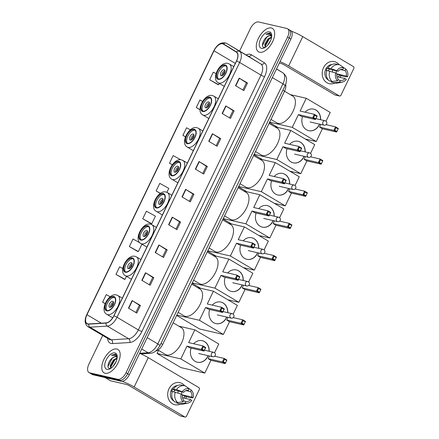 <?xml version="1.0" encoding="UTF-8"?>
<svg xmlns="http://www.w3.org/2000/svg" width="439" height="439" viewBox="0 0 439 439"><rect width="100%" height="100%" fill="white"/><g stroke="black" fill="none" stroke-linecap="round" stroke-linejoin="round"><path stroke-width="0.66" d="M285.608 84.42A8.5 4.417 120.6 0 1 284.56 91.197L162.688 344.423A8.5 4.417 120.6 0 1 155.823 350.997M102.715 335.467L88.881 364.211A8.5 4.417 -59.4 0 0 89.007 372.546L92.344 374.522A8.5 4.417 -59.4 0 0 93.019 374.791L121.241 381.271A8.5 4.417 -59.4 0 0 129.346 374.714L290.909 39.016A8.5 4.417 -59.4 0 0 290.783 30.675L289.114 29.687A8.5 4.417 -59.4 0 0 288.434 29.418M89.007 372.546A8.5 4.417 -59.4 0 0 89.688 372.815L117.91 379.301L119.573 380.289A8.5 4.417 -59.4 0 0 127.683 373.726L289.241 38.028A8.5 4.417 -59.4 0 0 289.114 29.687A8.5 4.417 -59.4 0 1 289.241 38.028L127.683 373.726A8.5 4.417 -59.4 0 1 119.573 380.289L91.356 373.803L119.573 380.289L121.241 381.271M90.675 373.534A8.5 4.417 -59.4 0 0 91.356 373.803A8.5 4.417 -59.4 0 1 90.675 373.534M105.135 373.276A13.598 7.062 -59.4 0 0 117.603 363.772A13.598 7.062 -59.4 0 0 117.899 349.439A13.598 7.062 -59.4 0 0 116.812 349.01A13.598 7.062 -59.4 0 0 104.35 358.515A13.598 7.062 -59.4 0 0 104.048 372.848A13.598 7.062 -59.4 0 0 105.135 373.276A13.598 7.062 -59.4 0 0 117.603 363.772A13.598 7.062 -59.4 0 0 117.899 349.439A13.598 7.062 -59.4 0 0 116.812 349.01A13.598 7.062 -59.4 0 0 104.35 358.515A13.598 7.062 -59.4 0 0 104.048 372.848A13.598 7.062 -59.4 0 0 105.135 373.276M259.641 52.241A13.598 7.062 -59.4 0 0 272.109 42.731A13.598 7.062 -59.4 0 0 272.405 28.403A13.598 7.062 -59.4 0 0 271.318 27.975A13.598 7.062 -59.4 0 0 258.851 37.48A13.598 7.062 -59.4 0 0 258.555 51.807A13.598 7.062 -59.4 0 0 259.641 52.241A13.598 7.062 -59.4 0 0 272.109 42.731A13.598 7.062 -59.4 0 0 272.405 28.403A13.598 7.062 -59.4 0 0 271.318 27.975A13.598 7.062 -59.4 0 0 258.851 37.48A13.598 7.062 -59.4 0 0 258.555 51.807A13.598 7.062 -59.4 0 0 259.641 52.241M87.838 323.889A9.065 4.708 120.6 0 1 87.114 323.598A9.065 4.708 120.6 0 1 86.977 314.708L213.991 50.798A9.065 4.708 120.6 0 1 223.358 44.087A9.065 4.708 120.6 0 1 223.402 44.114L236.363 52.142A9.065 4.708 120.6 0 1 236.456 61.01L113.822 315.822A9.065 4.708 120.6 0 1 106.062 322.89L88.722 323.955A9.065 4.708 120.6 0 1 87.838 323.889M87.74 324.092A9.29 4.829 -59.4 0 0 88.645 324.158L105.986 323.093A9.29 4.829 -59.4 0 0 113.942 315.85L236.577 61.037A9.29 4.829 -59.4 0 0 236.478 51.945L223.517 43.916A9.29 4.829 -59.4 0 0 213.87 50.77L86.862 314.681A9.29 4.829 -59.4 0 0 87.74 324.092M216.026 73.653L213.316 72.161L209.666 79.744L218.018 84.639M122.744 268.514L119.638 266.808L115.989 274.391L124.341 279.281M139.876 242.778L133.022 238.997L129.373 246.581L137.725 251.476M142.757 218.776L151.762 223.742L155.411 216.158L146.406 211.192L142.757 218.776L151.109 223.671M117.91 379.301A8.5 4.417 -59.4 0 0 126.015 372.738L287.572 37.041A8.5 4.417 -59.4 0 0 287.446 28.705A8.5 4.417 -59.4 0 0 286.771 28.436L258.549 21.95A8.5 4.417 -59.4 0 0 250.444 28.508L239.59 51.061M212.399 133.714L220.729 138.642L217.08 146.225L208.744 141.298L212.399 133.714A2.266 0.318 -154.3 0 1 212.668 133.879L209.019 141.457M225.778 105.903L234.113 110.837L230.464 118.42L222.129 113.487L225.778 105.903A2.266 0.318 -154.3 0 1 226.052 106.073L222.403 113.652M239.162 78.098L247.497 83.031L243.843 90.615L235.513 85.682L239.162 78.098A2.266 0.318 -154.3 0 1 239.431 78.268L235.787 85.846M172.247 217.129L180.583 222.063L176.933 229.646L168.598 224.713L172.247 217.129A2.266 0.318 -154.3 0 1 172.522 217.3L168.872 224.878M158.869 244.94L167.199 249.868L163.549 257.452L155.219 252.518L158.869 244.94A2.266 0.318 -154.3 0 1 159.137 245.105L155.494 252.683M145.485 272.745L153.82 277.673L150.171 285.257L141.835 280.329L145.485 272.745A2.266 0.318 -154.3 0 1 145.759 272.91L142.11 280.488M132.101 300.55L140.436 305.484L136.787 313.067L128.451 308.134L132.101 300.55A2.266 0.318 -154.3 0 1 132.375 300.715L128.726 308.293M199.015 161.519L207.345 166.452L203.696 174.031L195.366 169.103L199.015 161.519A2.266 0.318 -154.3 0 1 199.284 161.684L195.64 169.262M185.631 189.324L193.967 194.257L190.317 201.841L181.982 196.908L185.631 189.324A2.266 0.318 -154.3 0 1 185.906 189.494L182.256 197.073M190.317 129.845L186.553 127.771L182.904 135.355L185.445 136.864M202.577 101.42L199.937 99.966L196.282 107.55L200.008 109.755M110.2 296.786L106.26 294.613L102.611 302.197L105.124 303.684M180.736 159.752L173.169 155.582L169.52 163.165L172.269 164.79M166.886 192.32L168.796 188.353L159.785 183.387L156.136 190.97L160.306 193.434M193.967 194.257L192.891 194.011M189.39 201.292L192.897 193.994L185.906 189.494M207.345 166.452L206.275 166.205M202.769 173.482L206.281 166.189L199.284 161.684M140.436 305.484L139.361 305.237M135.86 312.519L139.372 305.22L132.375 300.715M153.82 277.673L152.745 277.426L145.759 272.91M167.199 249.868L166.129 249.621M162.622 256.903L166.134 249.61L159.137 245.105M180.583 222.063L179.513 221.816L172.522 217.3M247.497 83.031L246.422 82.784L239.431 78.268M234.113 110.837L233.038 110.59M229.537 117.871L233.049 110.579L226.052 106.073M220.729 138.642L219.659 138.395L212.668 133.879M156.136 190.97L160.444 193.347M151.762 223.742L151.005 223.66M129.373 246.581L138.378 251.547L137.621 251.465M141.934 244.166L138.378 251.547M115.989 274.391L125 279.352L124.242 279.27M126.459 276.323L125 279.352M102.611 302.197L105.157 303.601M169.52 163.165L172.324 164.707M182.904 135.355L185.477 136.776M196.282 107.55L200.003 109.602M209.666 79.744L218.677 84.711L217.92 84.628M219.308 83.399L218.677 84.711M179.518 221.799L176.006 229.098M152.75 277.415L149.244 284.708M219.665 138.384L216.153 145.677M246.427 82.768L242.915 90.066M117.158 357.917A6.404 3.325 -59.4 0 0 116.319 356.869A6.404 3.325 -59.4 0 0 115.808 356.666A6.404 3.325 -59.4 0 0 112.324 358.054C113.772 356.995 115.056 356.605 116.17 356.88L116.511 357M113.048 366.378L116.181 361.451M110.71 368.403L110.244 365.435L113.432 359.98L117.153 357.977M110.968 368.228L110.908 365.824L114.096 360.375L117.07 358.515M117.235 356.896L115.457 354.147L111.413 355.283L115.517 355.398L117.175 357.801M107.012 369.386A9.235 4.796 -59.4 0 0 109.75 368.941A9.235 4.796 -59.4 0 0 117.218 356.32A9.235 4.796 -59.4 0 0 114.941 352.901A9.235 4.796 -59.4 0 0 106.134 360.029A9.235 4.796 -59.4 0 0 107.012 369.386M112.324 358.054C108.268 360.935 106.589 367.97 109.349 368.469L110.628 368.453M111.413 355.283L115.858 354.372M107.999 366.384L112.143 358.422L113.174 357.483M110.765 367.158L114.788 359.985L115.825 359.053M180.5 404.012A11.332 9.554 -77.1 0 1 169.882 401.465A11.332 9.554 -77.1 0 1 168.999 388.762A11.332 9.554 -77.1 0 1 184.687 385.788A11.332 9.554 -77.1 0 0 179.869 382.649L179.869 382.649A11.332 9.554 -77.1 0 0 168.999 388.762A11.332 9.554 -77.1 0 0 174.793 404.736L174.793 404.736A11.332 9.554 -77.1 0 0 180.5 404.012M122.097 381.332A11.332 1.58 25.7 0 1 134.153 386.973L184.775 416.935A1.416 1.196 102.9 0 0 186.427 416.287L199.322 389.492A1.416 1.196 102.9 0 0 198.889 387.61L148.267 357.653L134.153 386.973M139.635 353.335A11.332 1.58 25.7 0 1 148.267 357.653M186.443 396.598A11.332 9.554 -77.1 0 1 185.73 398.486A11.332 9.554 -77.1 0 0 186.443 396.598M185.066 417.05L180.61 416.024A1.416 1.196 -77.1 0 1 180.319 415.909L129.697 385.952A2.832 0.395 -154.3 0 0 126.13 384.377L110.595 380.811A1.416 0.735 120.6 0 1 110.485 380.761A1.416 0.735 120.6 0 1 110.48 380.761L105.064 377.556L110.485 380.761M182.459 397.734L190.564 399.594A5.669 4.774 -77.1 0 1 185.867 401.465A5.669 4.774 -77.1 0 1 185.823 401.455L183.414 400.9M177.669 402.547L182.992 401.778L183.738 400.22A5.669 4.774 -77.1 0 1 182.492 394.82L181.214 394.063L172.307 391.478A9.351 7.88 -77.1 0 0 174.7 401.866L177.669 402.547A9.351 7.88 -77.1 0 1 175.276 392.164M172.214 391.764L171.665 391.637A8.215 6.925 -77.1 0 1 172.181 390.32A8.215 6.925 -77.1 0 1 172.884 389.113L176.494 389.634L183.711 392.29L174.799 390.244A5.669 4.774 102.9 0 0 174.058 391.429A5.669 4.774 102.9 0 0 173.877 391.84M182.311 396.516A5.669 4.774 102.9 0 0 182.394 396.362A5.669 4.774 102.9 0 0 182.865 395.018L191.777 397.07A5.669 4.774 -77.1 0 0 190.531 391.665L191.283 390.112L186.97 387.127M191.283 390.112A7.364 6.212 -77.1 0 1 193.061 397.827L190.082 397.679L184.786 396.154A8.215 6.925 -77.1 0 1 184.265 397.471A8.215 6.925 -77.1 0 1 183.946 398.074M173.91 401.081A8.215 6.925 -77.1 0 1 171.292 390.117A8.215 6.925 -77.1 0 1 177.482 385.546M173.52 388.954A9.351 7.88 -77.1 0 1 181.801 385.124L184.775 385.81A9.351 7.88 -77.1 0 1 185.609 386.057L189.198 388.877L188.358 390.414M176.494 389.634A9.351 7.88 -77.1 0 1 184.775 385.81M182.992 401.778A7.364 6.212 -77.1 0 1 181.214 394.063M182.426 391.533A7.364 6.212 -77.1 0 1 189.198 388.877M183.711 392.29A5.669 4.774 -77.1 0 1 188.408 390.419A5.669 4.774 -77.1 0 1 188.452 390.43M193.061 397.827L191.777 397.07M190.564 399.594L191.843 400.352A7.364 6.212 -77.1 0 1 187.815 403.134L183.54 404.045A9.351 7.88 -77.1 0 1 180.588 404.034L177.614 403.348A9.351 7.88 -77.1 0 1 176.785 403.101L179.754 403.781L185.071 403.007L185.823 401.455M177.109 402.42L176.785 403.101M180.588 404.034A9.351 7.88 -77.1 0 1 179.754 403.781M187.815 403.134A7.364 6.212 -77.1 0 1 185.071 403.007M181.565 391.802A5.669 4.774 -77.1 0 1 181.614 394.299M185.949 390.611L190.531 391.665M177.96 390.973A7.084 5.97 -77.1 0 1 177.949 393.015M184.786 396.154L182.865 395.018M174.799 390.244L172.884 389.113M106.973 310.51A7.65 3.973 -59.4 0 0 113.981 305.165A7.65 3.973 -59.4 0 0 114.151 297.104A7.65 3.973 -59.4 0 0 113.542 296.863A7.65 3.973 -59.4 0 0 106.529 302.208A7.65 3.973 -59.4 0 0 106.359 310.269A7.65 3.973 -59.4 0 0 106.973 310.51M114.628 297.488A7.65 3.973 -59.4 0 0 114.584 297.477A7.65 3.973 -59.4 0 0 107.857 302.317A7.65 3.973 -59.4 0 0 106.924 310.499M158.018 350.059L165.487 354.476A15.584 8.094 -59.4 0 0 166.732 354.97A15.584 8.094 -59.4 0 0 181.016 344.077A15.584 8.094 -59.4 0 0 181.356 327.659L173.109 322.775M109.838 307.338A3.402 1.767 -59.4 0 0 112.955 304.962A3.402 1.767 -59.4 0 0 113.026 301.379A3.402 1.767 -59.4 0 0 112.757 301.269A3.402 1.767 -59.4 0 0 109.64 303.645A3.402 1.767 -59.4 0 0 109.563 307.229A3.402 1.767 -59.4 0 0 109.838 307.338M113.547 302.169A3.402 1.767 -59.4 0 0 111.237 304.265A3.402 1.767 -59.4 0 0 110.507 307.3M111.314 306.894A4.533 2.354 120.6 0 1 113.58 303.069M111.742 306.548A3.967 2.063 120.6 0 1 113.481 303.612M193.637 343.748A11.046 9.312 -77.1 0 1 202.28 340.697A11.046 9.312 -77.1 0 1 209.2 351.293M208.19 355.711A11.046 9.312 -77.1 0 1 207.932 356.276A11.046 9.312 -77.1 0 1 197.336 362.235A11.046 9.312 -77.1 0 1 191.091 348.105M214.644 356.238L224.104 358.411L226.897 360.062L225.196 363.602L210.934 360.326L204.793 373.09L181.027 367.63L157.069 353.45L158.55 350.371M178.843 326.172L194.823 329.843L218.781 344.017L214.578 352.758M226.897 360.062L225.196 363.602L222.403 361.95L208.146 358.674L209.43 355.996M194.823 329.843L188.682 342.607L202.939 345.883L205.732 347.534L204.031 351.074L201.238 349.422L202.939 345.883L203.411 346.706L205.37 347.864L205.732 347.534M204.793 373.09L180.835 358.91L186.976 346.146L189.769 347.798L204.031 351.074L205.37 347.864M210.934 360.326L208.146 358.674M180.835 358.91L157.069 353.45M225.317 362.916L223.358 361.758L222.403 361.95L224.104 358.411L224.576 359.228L223.358 361.758M226.535 360.386L224.576 359.228M186.976 346.146L201.238 349.422L202.192 349.23L203.411 346.706M202.192 349.23L204.151 350.393M202.209 340.68A11.046 9.312 -77.1 0 1 204.404 341.575A11.046 9.312 -77.1 0 1 209.052 351.255M208.042 355.672A11.046 9.312 -77.1 0 1 197.259 362.219M198.686 353.455A2.266 1.91 102.9 0 0 199.152 353.642A2.266 1.91 102.9 0 0 199.306 353.669M125.559 271.884A7.65 3.973 -59.4 0 0 132.573 266.539A7.65 3.973 -59.4 0 0 132.743 258.478A7.65 3.973 -59.4 0 0 132.128 258.236A7.65 3.973 -59.4 0 0 125.115 263.581A7.65 3.973 -59.4 0 0 124.95 271.642A7.65 3.973 -59.4 0 0 125.559 271.884M133.215 258.862A7.65 3.973 -59.4 0 0 133.171 258.851A7.65 3.973 -59.4 0 0 126.443 263.691A7.65 3.973 -59.4 0 0 125.516 271.878M178.135 312.332L184.073 315.85A15.584 8.094 -59.4 0 0 185.318 316.343A15.584 8.094 -59.4 0 0 199.602 305.451A15.584 8.094 -59.4 0 0 199.948 289.032L191.695 284.148M128.424 268.712A3.402 1.767 -59.4 0 0 131.541 266.336A3.402 1.767 -59.4 0 0 131.618 262.752A3.402 1.767 -59.4 0 0 131.349 262.643A3.402 1.767 -59.4 0 0 128.232 265.019A3.402 1.767 -59.4 0 0 128.155 268.602A3.402 1.767 -59.4 0 0 128.424 268.712M132.134 263.543A3.402 1.767 -59.4 0 0 129.823 265.639A3.402 1.767 -59.4 0 0 129.099 268.673M129.906 268.273A4.533 2.354 120.6 0 1 132.166 264.448M130.334 267.922A3.967 2.063 120.6 0 1 132.068 264.991M212.229 305.121A11.046 9.312 -77.1 0 1 220.872 302.07A11.046 9.312 -77.1 0 1 227.792 312.667M226.776 317.084A11.046 9.312 -77.1 0 1 226.524 317.649A11.046 9.312 -77.1 0 1 215.922 323.609A11.046 9.312 -77.1 0 1 209.683 309.479M233.23 317.611L242.696 319.784L245.489 321.436L243.782 324.975L229.526 321.699L223.38 334.463L199.613 329.003L176.648 315.411M197.435 287.545L213.414 291.216L237.373 305.396L233.164 314.132M245.489 321.436L243.782 324.975L240.995 323.324L226.733 320.047L228.022 317.37M213.414 291.216L207.268 303.98L221.53 307.256L224.318 308.908L222.617 312.447L219.824 310.796L221.53 307.256L221.997 308.079L223.956 309.237L224.318 308.908M223.38 334.463L199.421 320.289L205.567 307.519L208.36 309.171L222.617 312.447L223.956 309.237M229.526 321.699L226.733 320.047M199.421 320.289L176.807 315.092M243.908 324.289L241.949 323.131L240.995 323.324L242.696 319.784L243.168 320.602L241.949 323.131M245.127 321.765L243.168 320.602M205.567 307.519L219.824 310.796L220.784 310.609L221.997 308.079M220.784 310.609L222.743 311.767M220.795 302.054A11.046 9.312 -77.1 0 1 222.996 302.948A11.046 9.312 -77.1 0 1 227.643 312.628M226.628 317.051A11.046 9.312 -77.1 0 1 215.851 323.592M217.278 314.829A2.266 1.91 102.9 0 0 217.739 315.015A2.266 1.91 102.9 0 0 217.892 315.043M141.034 239.732A7.65 3.973 -59.4 0 0 148.047 234.382A7.65 3.973 -59.4 0 0 148.217 226.326A7.65 3.973 -59.4 0 0 147.603 226.08A7.65 3.973 -59.4 0 0 140.59 231.43A7.65 3.973 -59.4 0 0 140.425 239.491A7.65 3.973 -59.4 0 0 141.034 239.732M148.689 226.711A7.65 3.973 -59.4 0 0 148.645 226.7A7.65 3.973 -59.4 0 0 141.918 231.534A7.65 3.973 -59.4 0 0 140.99 239.721M193.61 280.181L199.547 283.698A15.584 8.094 -59.4 0 0 200.793 284.192A15.584 8.094 -59.4 0 0 215.077 273.294A15.584 8.094 -59.4 0 0 215.423 256.875L207.17 251.997M143.899 236.555A3.402 1.767 -59.4 0 0 147.016 234.179A3.402 1.767 -59.4 0 0 147.092 230.596A3.402 1.767 -59.4 0 0 146.824 230.491A3.402 1.767 -59.4 0 0 143.707 232.868A3.402 1.767 -59.4 0 0 143.63 236.451A3.402 1.767 -59.4 0 0 143.899 236.555M147.608 231.386A3.402 1.767 -59.4 0 0 145.298 233.488A3.402 1.767 -59.4 0 0 144.574 236.522M145.38 236.116A4.533 2.354 120.6 0 1 147.641 232.291M145.808 235.77A3.967 2.063 120.6 0 1 147.542 232.835M227.704 272.965A11.046 9.312 -77.1 0 1 236.347 269.919A11.046 9.312 -77.1 0 1 243.266 280.51M242.251 284.927A11.046 9.312 -77.1 0 1 241.999 285.493A11.046 9.312 -77.1 0 1 231.397 291.452A11.046 9.312 -77.1 0 1 225.158 277.322M248.704 285.454L258.17 287.627L260.964 289.279L259.257 292.818L245 289.542L238.854 302.312L227.912 299.793M212.91 255.388L228.889 259.059L252.848 273.239L248.639 281.981M260.964 289.279L259.257 292.818L256.469 291.167L242.207 287.891L243.497 285.213M228.889 259.059L222.743 271.829L237.005 275.105L239.793 276.757L238.092 280.296L235.299 278.644L237.005 275.105L237.472 275.922L239.431 277.086L239.793 276.757M238.854 302.312L214.896 288.132L221.042 275.368L223.835 277.02L238.092 280.296L239.431 277.086M245 289.542L242.207 287.891M192.128 283.259L200.596 288.269M214.896 288.132L192.282 282.935M259.383 292.138L257.424 290.98L256.469 291.167L258.17 287.627L258.642 288.45L257.424 290.98M260.601 289.608L258.642 288.45M221.042 275.368L235.299 278.644L236.259 278.452L237.472 275.922M236.259 278.452L238.218 279.61M236.27 269.903A11.046 9.312 -77.1 0 1 238.47 270.792A11.046 9.312 -77.1 0 1 243.118 280.477M242.103 284.895A11.046 9.312 -77.1 0 1 231.326 291.436M232.752 282.672A2.266 1.91 102.9 0 0 233.219 282.859A2.266 1.91 102.9 0 0 233.367 282.886M156.509 207.576A7.65 3.973 -59.4 0 0 163.522 202.231A7.65 3.973 -59.4 0 0 163.692 194.17A7.65 3.973 -59.4 0 0 163.078 193.928A7.65 3.973 -59.4 0 0 156.064 199.273A7.65 3.973 -59.4 0 0 155.9 207.334A7.65 3.973 -59.4 0 0 156.509 207.576M164.164 194.554A7.65 3.973 -59.4 0 0 164.12 194.543A7.65 3.973 -59.4 0 0 157.392 199.383A7.65 3.973 -59.4 0 0 156.465 207.565M209.085 248.024L215.022 251.542A15.584 8.094 -59.4 0 0 216.268 252.035A15.584 8.094 -59.4 0 0 230.552 241.143A15.584 8.094 -59.4 0 0 230.898 224.724L222.644 219.84M159.373 204.404A3.402 1.767 -59.4 0 0 162.49 202.028A3.402 1.767 -59.4 0 0 162.567 198.444A3.402 1.767 -59.4 0 0 162.298 198.335A3.402 1.767 -59.4 0 0 159.181 200.711A3.402 1.767 -59.4 0 0 159.105 204.294A3.402 1.767 -59.4 0 0 159.373 204.404M163.083 199.235A3.402 1.767 -59.4 0 0 160.773 201.331A3.402 1.767 -59.4 0 0 160.048 204.365M160.855 203.965A4.533 2.354 120.6 0 1 163.116 200.135M161.283 203.614A3.967 2.063 120.6 0 1 163.017 200.683M243.179 240.813A11.046 9.312 -77.1 0 1 251.821 237.762A11.046 9.312 -77.1 0 1 258.741 248.359M257.726 252.776A11.046 9.312 -77.1 0 1 257.474 253.341A11.046 9.312 -77.1 0 1 246.872 259.301A11.046 9.312 -77.1 0 1 240.632 245.171M264.179 253.303L273.645 255.476L276.438 257.128L274.732 260.667L260.475 257.391L254.329 270.155L243.387 267.642M228.384 223.237L244.364 226.908L268.322 241.088L264.113 249.824M276.438 257.128L274.732 260.667L271.944 259.015L257.682 255.739L258.972 253.062M244.364 226.908L238.218 239.672L252.48 242.948L255.268 244.6L253.566 248.139L250.773 246.488L252.48 242.948L252.946 243.771L254.905 244.929L255.268 244.6M254.329 270.155L230.371 255.975L236.517 243.211L239.31 244.863L253.566 248.139L254.905 244.929M260.475 257.391L257.682 255.739M207.603 251.103L216.07 256.118M230.371 255.975L207.757 250.779M274.858 259.981L272.899 258.823L271.944 259.015L273.645 255.476L274.117 256.294L272.899 258.823M276.076 257.457L274.117 256.294M236.517 243.211L250.773 246.488L251.734 246.295L252.946 243.771M251.734 246.295L253.693 247.459M251.745 237.746A11.046 9.312 -77.1 0 1 253.945 238.64A11.046 9.312 -77.1 0 1 258.593 248.32M257.578 252.743A11.046 9.312 -77.1 0 1 246.8 259.284M248.227 250.521A2.266 1.91 102.9 0 0 248.693 250.707A2.266 1.91 102.9 0 0 248.842 250.735M171.984 175.424A7.65 3.973 -59.4 0 0 178.997 170.074A7.65 3.973 -59.4 0 0 179.167 162.013A7.65 3.973 -59.4 0 0 178.552 161.772A7.65 3.973 -59.4 0 0 171.539 167.122A7.65 3.973 -59.4 0 0 171.375 175.183A7.65 3.973 -59.4 0 0 171.984 175.424M179.639 162.403A7.65 3.973 -59.4 0 0 179.595 162.392A7.65 3.973 -59.4 0 0 172.867 167.226A7.65 3.973 -59.4 0 0 171.94 175.413M224.559 215.873L230.497 219.39A15.584 8.094 -59.4 0 0 231.743 219.879A15.584 8.094 -59.4 0 0 246.027 208.986A15.584 8.094 -59.4 0 0 246.372 192.567L238.119 187.689M174.848 172.247A3.402 1.767 -59.4 0 0 177.965 169.871A3.402 1.767 -59.4 0 0 178.042 166.288A3.402 1.767 -59.4 0 0 177.773 166.183A3.402 1.767 -59.4 0 0 174.656 168.56A3.402 1.767 -59.4 0 0 174.579 172.143A3.402 1.767 -59.4 0 0 174.848 172.247M178.558 167.078A3.402 1.767 -59.4 0 0 176.248 169.18A3.402 1.767 -59.4 0 0 175.523 172.214M176.33 171.808A4.533 2.354 120.6 0 1 178.591 167.983M176.758 171.457A3.967 2.063 120.6 0 1 178.492 168.527M258.653 208.657A11.046 9.312 -77.1 0 1 267.296 205.611A11.046 9.312 -77.1 0 1 274.216 216.202M273.201 220.619A11.046 9.312 -77.1 0 1 272.948 221.185A11.046 9.312 -77.1 0 1 262.346 227.144A11.046 9.312 -77.1 0 1 256.107 213.014M279.654 221.146L289.12 223.319L291.913 224.971L290.206 228.51L275.95 225.234L269.804 238.004L258.862 235.485M243.859 191.08L259.839 194.751L283.797 208.931L279.588 217.673M291.913 224.971L290.206 228.51L287.419 226.859L273.157 223.583L274.446 220.905M259.839 194.751L253.693 207.521L267.955 210.797L270.742 212.449L269.041 215.988L266.248 214.336L267.955 210.797L268.421 211.614L270.38 212.772L270.742 212.449M269.804 238.004L245.845 223.824L251.991 211.06L254.785 212.712L269.041 215.988L270.38 212.772M275.95 225.234L273.157 223.583M223.078 218.951L231.545 223.961M245.845 223.824L223.231 218.627M290.333 227.83L288.374 226.667L287.419 226.859L289.12 223.319L289.592 224.142L288.374 226.667M291.551 225.3L289.592 224.142M251.991 211.06L266.248 214.336L267.208 214.144L268.421 211.614M267.208 214.144L269.167 215.302M267.219 205.595A11.046 9.312 -77.1 0 1 269.42 206.484A11.046 9.312 -77.1 0 1 274.068 216.169M273.053 220.587A11.046 9.312 -77.1 0 1 262.275 227.128M263.702 218.364A2.266 1.91 102.9 0 0 264.168 218.551A2.266 1.91 102.9 0 0 264.316 218.578M187.458 143.268A7.65 3.973 -59.4 0 0 194.472 137.923A7.65 3.973 -59.4 0 0 194.642 129.862A7.65 3.973 -59.4 0 0 194.027 129.62A7.65 3.973 -59.4 0 0 187.014 134.965A7.65 3.973 -59.4 0 0 186.849 143.026A7.65 3.973 -59.4 0 0 187.458 143.268M195.114 130.246A7.65 3.973 -59.4 0 0 195.07 130.235A7.65 3.973 -59.4 0 0 188.342 135.075A7.65 3.973 -59.4 0 0 187.415 143.257M240.034 183.716L245.972 187.233A15.584 8.094 -59.4 0 0 247.217 187.727A15.584 8.094 -59.4 0 0 261.501 176.835A15.584 8.094 -59.4 0 0 261.847 160.416L253.594 155.532M190.323 140.096A3.402 1.767 -59.4 0 0 193.44 137.72A3.402 1.767 -59.4 0 0 193.517 134.136A3.402 1.767 -59.4 0 0 193.248 134.027A3.402 1.767 -59.4 0 0 190.131 136.403A3.402 1.767 -59.4 0 0 190.054 139.986A3.402 1.767 -59.4 0 0 190.323 140.096M194.033 134.927A3.402 1.767 -59.4 0 0 191.722 137.023A3.402 1.767 -59.4 0 0 190.998 140.057M191.805 139.651A4.533 2.354 120.6 0 1 194.065 135.827M192.233 139.306A3.967 2.063 120.6 0 1 193.967 136.37M274.128 176.505A11.046 9.312 -77.1 0 1 282.771 173.454A11.046 9.312 -77.1 0 1 289.691 184.051M288.675 188.468A11.046 9.312 -77.1 0 1 288.423 189.033A11.046 9.312 -77.1 0 1 277.821 194.993A11.046 9.312 -77.1 0 1 271.582 180.863M295.129 188.989L304.595 191.168L307.388 192.82L305.681 196.359L291.425 193.083L285.279 205.847L274.337 203.334M259.334 158.929L275.313 162.6L299.272 176.774L295.063 185.516M307.388 192.82L305.681 196.359L302.894 194.707L288.632 191.431L289.921 188.754M275.313 162.6L269.167 175.364L283.429 178.64L286.223 180.292L284.516 183.831L281.723 182.18L283.429 178.64L283.901 179.463L285.855 180.621L286.223 180.292M285.279 205.847L261.32 191.667L267.466 178.903L270.259 180.555L284.516 183.831L285.855 180.621M291.425 193.083L288.632 191.431M238.553 186.794L247.02 191.81M261.32 191.667L238.706 186.471M305.807 195.673L303.848 194.515L302.894 194.707L304.595 191.168L305.067 191.986L303.848 194.515M307.026 193.144L305.067 191.986M267.466 178.903L281.723 182.18L282.683 181.987L283.901 179.463M282.683 181.987L284.642 183.151M282.694 173.438A11.046 9.312 -77.1 0 1 284.895 174.332A11.046 9.312 -77.1 0 1 289.542 184.012M288.527 188.43A11.046 9.312 -77.1 0 1 277.75 194.976M279.177 186.213A2.266 1.91 102.9 0 0 279.643 186.399A2.266 1.91 102.9 0 0 279.791 186.427M202.933 111.116A7.65 3.973 -59.4 0 0 209.946 105.766A7.65 3.973 -59.4 0 0 210.116 97.705A7.65 3.973 -59.4 0 0 209.502 97.463A7.65 3.973 -59.4 0 0 202.489 102.814A7.65 3.973 -59.4 0 0 202.324 110.875A7.65 3.973 -59.4 0 0 202.933 111.116M210.588 98.089A7.65 3.973 -59.4 0 0 210.544 98.084A7.65 3.973 -59.4 0 0 203.817 102.918A7.65 3.973 -59.4 0 0 202.889 111.105M255.509 151.565L261.452 155.077A15.584 8.094 -59.4 0 0 262.692 155.571A15.584 8.094 -59.4 0 0 276.976 144.678A15.584 8.094 -59.4 0 0 277.322 128.259L269.069 123.375M205.803 107.939A3.402 1.767 -59.4 0 0 208.915 105.563A3.402 1.767 -59.4 0 0 208.991 101.98A3.402 1.767 -59.4 0 0 208.723 101.875A3.402 1.767 -59.4 0 0 205.606 104.252A3.402 1.767 -59.4 0 0 205.529 107.829A3.402 1.767 -59.4 0 0 205.803 107.939M209.507 102.77A3.402 1.767 -59.4 0 0 207.197 104.872A3.402 1.767 -59.4 0 0 206.473 107.906M207.279 107.5A4.533 2.354 120.6 0 1 209.54 103.675M207.707 107.149A3.967 2.063 120.6 0 1 209.441 104.219M289.603 144.349A11.046 9.312 -77.1 0 1 298.246 141.298A11.046 9.312 -77.1 0 1 305.165 151.894M304.15 156.311A11.046 9.312 -77.1 0 1 303.898 156.877A11.046 9.312 -77.1 0 1 293.296 162.836A11.046 9.312 -77.1 0 1 287.057 148.706M310.603 156.838L320.069 159.011L322.863 160.663L321.156 164.202L306.899 160.926L300.753 173.69L289.811 171.177M274.809 126.772L290.788 130.443L314.747 144.623L310.538 153.365M322.863 160.663L321.156 164.202L318.368 162.551L304.106 159.275L305.396 156.597M290.788 130.443L284.642 143.213L298.904 146.489L301.697 148.141L299.991 151.68L297.198 150.028L298.904 146.489L299.376 147.306L301.33 148.464L301.697 148.141M300.753 173.69L276.795 159.516L282.941 146.747L285.734 148.404L299.991 151.68L301.33 148.464M306.899 160.926L304.106 159.275M254.027 154.643L262.495 159.653M276.795 159.516L254.181 154.319M321.282 163.522L319.323 162.359L318.368 162.551L320.069 159.011L320.541 159.834L319.323 162.359M322.5 160.992L320.541 159.834M282.941 146.747L297.198 150.028L298.158 149.836L299.376 147.306M298.158 149.836L300.117 150.994M298.169 141.281A11.046 9.312 -77.1 0 1 300.369 142.176A11.046 9.312 -77.1 0 1 305.017 151.861M304.002 156.279A11.046 9.312 -77.1 0 1 293.225 162.82M294.651 154.056A2.266 1.91 102.9 0 0 295.118 154.243A2.266 1.91 102.9 0 0 295.266 154.27M218.408 78.96A7.65 3.973 -59.4 0 0 225.421 73.615A7.65 3.973 -59.4 0 0 225.591 65.554A7.65 3.973 -59.4 0 0 224.977 65.312A7.65 3.973 -59.4 0 0 217.963 70.657A7.65 3.973 -59.4 0 0 217.799 78.718A7.65 3.973 -59.4 0 0 218.408 78.96M226.063 65.938A7.65 3.973 -59.4 0 0 226.019 65.927A7.65 3.973 -59.4 0 0 219.291 70.767A7.65 3.973 -59.4 0 0 218.364 78.949M270.984 119.408L276.927 122.925A15.584 8.094 -59.4 0 0 278.167 123.419A15.584 8.094 -59.4 0 0 292.451 112.527A15.584 8.094 -59.4 0 0 292.797 96.103L284.543 91.224M221.278 75.788A3.402 1.767 -59.4 0 0 224.389 73.406A3.402 1.767 -59.4 0 0 224.466 69.828A3.402 1.767 -59.4 0 0 224.197 69.719A3.402 1.767 -59.4 0 0 221.08 72.095A3.402 1.767 -59.4 0 0 221.004 75.678A3.402 1.767 -59.4 0 0 221.278 75.788M224.982 70.619A3.402 1.767 -59.4 0 0 222.672 72.715A3.402 1.767 -59.4 0 0 221.947 75.749M222.754 75.343A4.533 2.354 120.6 0 1 225.015 71.519M223.182 74.998A3.967 2.063 120.6 0 1 224.916 72.062M305.078 112.197A11.046 9.312 -77.1 0 1 313.72 109.146A11.046 9.312 -77.1 0 1 320.64 119.737M319.625 124.16A11.046 9.312 -77.1 0 1 319.373 124.72A11.046 9.312 -77.1 0 1 308.771 130.685A11.046 9.312 -77.1 0 1 302.531 116.549M326.078 124.681L335.544 126.86L338.337 128.512L336.631 132.051L322.374 128.775L316.228 141.539L305.286 139.026M290.283 94.621L306.263 98.292L330.221 112.466L326.012 121.208M338.337 128.512L336.631 132.051L333.843 130.399L319.581 127.123L320.871 124.446M306.263 98.292L300.117 111.056L314.379 114.332L317.172 115.984L315.465 119.523L312.672 117.871L314.379 114.332L314.851 115.155L316.804 116.313L317.172 115.984M316.228 141.539L292.27 127.359L298.416 114.595L301.209 116.247L315.465 119.523L316.804 116.313M322.374 128.775L319.581 127.123M269.502 122.486L277.969 127.497M292.27 127.359L269.656 122.163M336.757 131.365L334.798 130.207L333.843 130.399L335.544 126.86L336.016 127.678L334.798 130.207M337.975 128.836L336.016 127.678M298.416 114.595L312.672 117.871L313.633 117.679L314.851 115.155M313.633 117.679L315.592 118.837M313.644 109.13A11.046 9.312 -77.1 0 1 315.844 110.024A11.046 9.312 -77.1 0 1 320.492 119.704M319.477 124.122A11.046 9.312 -77.1 0 1 308.699 130.663M310.126 121.905A2.266 1.91 102.9 0 0 310.592 122.091A2.266 1.91 102.9 0 0 310.741 122.119M335.006 82.976A11.332 9.554 -77.1 0 1 324.388 80.43A11.332 9.554 -77.1 0 1 323.505 67.721A11.332 9.554 -77.1 0 1 339.193 64.752A11.332 9.554 -77.1 0 0 334.375 61.608L334.375 61.608A11.332 9.554 -77.1 0 0 323.505 67.721A11.332 9.554 -77.1 0 0 329.299 83.701A11.332 9.554 -77.1 0 0 335.006 82.976M280.027 61.619A11.332 1.58 25.7 0 1 288.659 65.938L339.281 95.894A1.416 1.196 102.9 0 0 340.933 95.247L353.829 68.451A1.416 1.196 102.9 0 0 353.395 66.574L302.767 36.613L288.659 65.938M291.408 31.218A11.332 1.58 25.7 0 1 302.767 36.613M340.949 75.563A11.332 9.554 -77.1 0 1 340.236 77.451A11.332 9.554 -77.1 0 0 340.949 75.563M339.572 96.015L335.116 94.989A1.416 1.196 -77.1 0 1 334.825 94.873L284.203 64.912A2.832 0.395 -154.3 0 0 280.631 63.342L279.341 63.046M336.965 76.699L345.065 78.559A5.669 4.774 -77.1 0 1 340.373 80.43A5.669 4.774 -77.1 0 1 340.329 80.419L337.915 79.865M332.175 81.511L337.498 80.738L338.244 79.185A5.669 4.774 -77.1 0 1 336.998 73.785L335.72 73.028L326.808 70.443A9.351 7.88 -77.1 0 0 329.206 80.831L332.175 81.511A9.351 7.88 -77.1 0 1 329.782 71.123M326.72 70.728L326.172 70.602A8.215 6.925 -77.1 0 1 326.687 69.285A8.215 6.925 -77.1 0 1 327.384 68.072L331.001 68.599L338.217 71.255L329.305 69.208A5.669 4.774 102.9 0 0 328.564 70.394A5.669 4.774 102.9 0 0 328.383 70.805M336.817 75.481A5.669 4.774 102.9 0 0 336.894 75.327A5.669 4.774 102.9 0 0 337.371 73.982L346.283 76.029A5.669 4.774 -77.1 0 0 345.038 70.63L345.789 69.071L341.476 66.086M345.789 69.071A7.364 6.212 -77.1 0 1 347.567 76.787L344.588 76.638L339.287 75.118A8.215 6.925 -77.1 0 1 338.771 76.435A8.215 6.925 -77.1 0 1 338.453 77.039M328.416 80.046A8.215 6.925 -77.1 0 1 325.798 69.077A8.215 6.925 -77.1 0 1 331.983 64.511M328.026 67.913A9.351 7.88 -77.1 0 1 336.307 64.089L339.281 64.769A9.351 7.88 -77.1 0 1 340.11 65.021L343.704 67.842L342.864 69.373M331.001 68.599A9.351 7.88 -77.1 0 1 339.281 64.769M337.498 80.738A7.364 6.212 -77.1 0 1 335.72 73.028M336.932 70.498A7.364 6.212 -77.1 0 1 343.704 67.842M338.217 71.255A5.669 4.774 -77.1 0 1 342.908 69.384A5.669 4.774 -77.1 0 1 342.958 69.395M347.567 76.787L346.283 76.029M345.065 78.559L346.349 79.316A7.364 6.212 -77.1 0 1 342.321 82.098L338.046 83.009A9.351 7.88 -77.1 0 1 335.089 82.993L332.12 82.312A9.351 7.88 -77.1 0 1 331.286 82.06L334.26 82.746L339.577 81.972L340.329 80.419M331.615 81.385L331.286 82.06M335.089 82.993A9.351 7.88 -77.1 0 1 334.26 82.746M342.321 82.098A7.364 6.212 -77.1 0 1 339.577 81.972M336.071 70.761A5.669 4.774 -77.1 0 1 336.12 73.264M340.45 69.576L345.038 70.63M332.466 69.933A7.084 5.97 -77.1 0 1 332.449 71.98M339.287 75.118L337.371 73.982M329.305 69.208L327.384 68.072M271.664 36.881A6.404 3.325 -59.4 0 0 270.825 35.828A6.404 3.325 -59.4 0 0 270.314 35.625A6.404 3.325 -59.4 0 0 266.83 37.013C268.278 35.96 269.557 35.57 270.676 35.844L271.017 35.96M267.554 45.343L270.682 40.415M265.216 47.368L264.75 44.394L267.938 38.945L271.659 36.942M265.474 47.192L265.408 44.789L268.602 39.334L271.576 37.474M271.741 35.861L269.716 33.04L265.919 34.247L270.023 34.357L271.681 36.766M261.512 48.345A9.235 4.796 -59.4 0 0 264.256 47.9A9.235 4.796 -59.4 0 0 271.725 35.285A9.235 4.796 -59.4 0 0 269.447 31.866A9.235 4.796 -59.4 0 0 260.64 38.994A9.235 4.796 -59.4 0 0 261.512 48.345M266.83 37.013C262.769 39.9 261.095 46.935 263.85 47.428L265.129 47.417M265.919 34.247L270.364 33.337M262.506 45.349L266.649 37.381L267.68 36.448M265.271 46.122L269.294 38.95L270.325 38.012M161.014 343.435L162.688 344.423M282.886 90.204L284.56 91.197M129.346 374.714L126.015 372.738M93.019 374.791L89.688 372.815M290.909 39.016L287.572 37.041M139.668 353.263L148.091 352.747L141.731 348.983M159.928 345.696A5.669 0.79 -154.3 0 0 157.793 343.918L282.946 83.865A11.332 5.888 -59.4 0 0 282.831 72.781A5.669 4.84 -58.2 0 1 282.903 72.825C285.668 75.267 286.87 77.483 286.508 79.481C286.228 82.741 285.756 84.798 285.081 85.643L159.928 345.696L157.2 349.702C155.049 351.946 152.756 353.148 150.319 353.307A5.669 4.566 -93.5 0 1 148.091 352.747A11.332 5.888 -59.4 0 0 157.793 343.918L147.186 337.64M276.532 68.885L282.831 72.781L276.471 69.016M285.081 85.643A5.669 0.79 -154.3 0 0 282.946 83.865L272.345 77.593M86.977 314.708L101.299 323.181M246.131 54.93A14.163 7.359 120.6 0 1 250.241 54.293A14.163 7.359 120.6 0 1 251.437 54.782L264.399 62.81A14.163 7.359 120.6 0 1 264.547 76.666L141.912 331.478A14.163 7.359 120.6 0 1 129.785 342.519L112.444 343.583A14.163 7.359 120.6 0 1 107.577 338.343M236.577 61.037A2.832 0.395 25.7 0 1 239.645 62.464L117.01 317.282A11.332 5.888 120.6 0 1 107.308 326.111L89.973 327.176A11.332 5.888 120.6 0 1 88.865 327.093A11.332 5.888 120.6 0 1 87.959 326.737L109.295 339.358A11.332 5.888 -59.4 0 0 110.2 339.715A11.332 5.888 -59.4 0 0 111.303 339.802L128.643 338.738A11.332 5.888 -59.4 0 0 138.345 329.903L260.98 75.091A11.332 5.888 -59.4 0 0 260.859 64.006L247.898 55.978A11.332 5.888 -59.4 0 0 247.848 55.945A11.332 5.888 -59.4 0 0 247.794 55.912M88.645 324.158A2.832 2.283 -93.5 0 0 89.973 327.176L111.303 339.802A2.832 2.283 86.5 0 1 112.444 343.583M141.912 331.478A2.832 0.395 -154.3 0 1 138.345 329.903L117.01 317.282A2.832 0.395 -154.3 0 0 113.942 315.85M236.478 51.945A2.832 2.42 -58.2 0 1 239.529 51.379A11.332 5.888 120.6 0 1 239.645 62.464L260.98 75.091A2.832 0.395 -154.3 0 0 264.547 76.666M129.785 342.519A2.832 2.283 86.5 0 0 128.643 338.738L107.308 326.111A2.832 2.283 -93.5 0 1 105.986 323.093M223.517 43.916A2.832 2.42 -58.2 0 1 226.568 43.351L260.859 64.006A2.832 2.42 121.8 0 0 264.399 62.81M213.87 50.77A2.832 0.395 -154.3 0 0 213.733 50.82C217.382 44.098 221.64 41.601 226.513 43.318A11.332 5.888 120.6 0 1 226.568 43.351L247.898 55.978A2.832 2.42 121.8 0 0 251.437 54.782M86.856 314.966A2.832 0.395 25.7 0 1 86.724 314.73A2.832 0.395 25.7 0 1 86.862 314.681M213.991 50.798L235.304 63.408M105.124 377.567L110.595 380.811M180.319 415.909L184.775 416.935M113.723 296.484A8.072 4.192 -59.4 0 0 106.024 302.712A8.072 4.192 -59.4 0 0 106.787 310.889A8.072 4.192 -59.4 0 0 114.491 304.661A8.072 4.192 -59.4 0 0 113.723 296.484M107.654 314.653A10.909 5.669 120.6 0 1 106.781 314.308C99.274 310.494 108.559 292.676 116.439 294.953L117.893 295.535A10.909 5.669 120.6 0 1 117.652 307.026A10.909 5.669 120.6 0 1 107.654 314.653M199.004 353.598L212.646 356.731A2.266 1.91 -77.1 0 1 212.18 356.545A2.266 1.91 -77.1 0 1 211.488 353.538A2.266 1.91 -77.1 0 1 213.661 352.314A2.266 1.91 -77.1 0 1 214.128 352.501M132.315 257.858A8.072 4.192 -59.4 0 0 124.61 264.086A8.072 4.192 -59.4 0 0 125.378 272.268A8.072 4.192 -59.4 0 0 133.077 266.034A8.072 4.192 -59.4 0 0 132.315 257.858M126.245 276.027A10.909 5.669 120.6 0 1 125.373 275.681C117.866 271.867 127.151 254.049 135.031 256.327L136.485 256.908A10.909 5.669 120.6 0 1 136.244 268.399A10.909 5.669 120.6 0 1 126.245 276.027M217.59 314.972L231.238 318.11A2.266 1.91 -77.1 0 1 230.771 317.924A2.266 1.91 -77.1 0 1 230.08 314.911A2.266 1.91 -77.1 0 1 232.253 313.693A2.266 1.91 -77.1 0 1 232.719 313.88M147.789 225.701A8.072 4.192 -59.4 0 0 140.085 231.935A8.072 4.192 -59.4 0 0 140.853 240.111A8.072 4.192 -59.4 0 0 148.552 233.877A8.072 4.192 -59.4 0 0 147.789 225.701M141.72 243.87A10.909 5.669 120.6 0 1 140.848 243.524C133.341 239.71 142.626 221.893 150.506 224.175L151.96 224.752A10.909 5.669 120.6 0 1 151.718 236.248A10.909 5.669 120.6 0 1 141.72 243.87M233.071 282.82L246.713 285.954A2.266 1.91 -77.1 0 1 246.246 285.767A2.266 1.91 -77.1 0 1 245.555 282.76A2.266 1.91 -77.1 0 1 247.728 281.536A2.266 1.91 -77.1 0 1 248.194 281.723M163.264 193.55A8.072 4.192 -59.4 0 0 155.56 199.778A8.072 4.192 -59.4 0 0 156.328 207.954A8.072 4.192 -59.4 0 0 164.027 201.726A8.072 4.192 -59.4 0 0 163.264 193.55M157.195 211.719A10.909 5.669 120.6 0 1 156.322 211.373C148.816 207.559 158.1 189.741 165.98 192.019L167.435 192.6A10.909 5.669 120.6 0 1 167.193 204.091A10.909 5.669 120.6 0 1 157.195 211.719M248.545 250.664L262.187 253.802A2.266 1.91 -77.1 0 1 261.721 253.616A2.266 1.91 -77.1 0 1 261.029 250.603A2.266 1.91 -77.1 0 1 263.202 249.379A2.266 1.91 -77.1 0 1 263.669 249.566M178.739 161.393A8.072 4.192 -59.4 0 0 171.034 167.627A8.072 4.192 -59.4 0 0 171.803 175.803A8.072 4.192 -59.4 0 0 179.502 169.569A8.072 4.192 -59.4 0 0 178.739 161.393M172.67 179.562A10.909 5.669 120.6 0 1 171.797 179.216C164.29 175.402 173.575 157.585 181.455 159.867L182.909 160.444A10.909 5.669 120.6 0 1 182.668 171.94A10.909 5.669 120.6 0 1 172.67 179.562M264.02 218.512L277.662 221.646A2.266 1.91 -77.1 0 1 277.196 221.459A2.266 1.91 -77.1 0 1 276.504 218.452A2.266 1.91 -77.1 0 1 278.677 217.228A2.266 1.91 -77.1 0 1 279.144 217.415M194.214 129.242A8.072 4.192 -59.4 0 0 186.509 135.47A8.072 4.192 -59.4 0 0 187.277 143.646A8.072 4.192 -59.4 0 0 194.976 137.418A8.072 4.192 -59.4 0 0 194.214 129.242M188.144 147.411A10.909 5.669 120.6 0 1 187.272 147.065C179.765 143.251 189.05 125.433 196.93 127.711L198.384 128.292A10.909 5.669 120.6 0 1 198.143 139.783A10.909 5.669 120.6 0 1 188.144 147.411M279.495 186.356L293.137 189.489A2.266 1.91 -77.1 0 1 292.67 189.302A2.266 1.91 -77.1 0 1 291.979 186.295A2.266 1.91 -77.1 0 1 294.152 185.071A2.266 1.91 -77.1 0 1 294.618 185.258M209.688 97.085A8.072 4.192 -59.4 0 0 201.984 103.319A8.072 4.192 -59.4 0 0 202.752 111.495A8.072 4.192 -59.4 0 0 210.451 105.261A8.072 4.192 -59.4 0 0 209.688 97.085M203.619 115.254A10.909 5.669 120.6 0 1 202.747 114.908C195.24 111.094 204.525 93.277 212.405 95.559L213.859 96.136A10.909 5.669 120.6 0 1 213.617 107.632A10.909 5.669 120.6 0 1 203.619 115.254M294.97 154.204L308.612 157.338A2.266 1.91 -77.1 0 1 308.145 157.151A2.266 1.91 -77.1 0 1 307.454 154.144A2.266 1.91 -77.1 0 1 309.627 152.92A2.266 1.91 -77.1 0 1 310.093 153.107M225.163 64.934A8.072 4.192 -59.4 0 0 217.459 71.162A8.072 4.192 -59.4 0 0 218.227 79.338A8.072 4.192 -59.4 0 0 225.926 73.11A8.072 4.192 -59.4 0 0 225.163 64.934M219.094 83.103A10.909 5.669 120.6 0 1 218.221 82.757C210.715 78.943 219.999 61.12 227.879 63.403L229.334 63.979A10.909 5.669 120.6 0 1 229.092 75.475A10.909 5.669 120.6 0 1 219.094 83.103M310.444 122.047L324.086 125.181A2.266 1.91 -77.1 0 1 323.62 124.994A2.266 1.91 -77.1 0 1 322.928 121.987A2.266 1.91 -77.1 0 1 325.101 120.763A2.266 1.91 -77.1 0 1 325.568 120.95M334.825 94.873L339.281 95.894M276.532 68.879L282.903 72.825M150.319 353.307L140.903 353.883M213.733 50.82L86.724 314.73C84.261 320.179 84.678 324.18 87.959 326.737M287.446 28.705L289.114 29.687M226.513 43.318L247.848 55.945M112.702 317.809L106.781 314.308M122.327 298.158L117.893 295.535M212.646 356.731A2.266 2.266 0 0 0 215.198 355.508A2.266 2.266 0 0 0 213.661 352.314L204.448 350.201M131.42 279.259L125.373 275.681M140.914 259.531L136.485 256.908M231.238 318.11A2.266 2.266 0 0 0 233.784 316.881A2.266 2.266 0 0 0 232.253 313.693L223.039 311.575M146.895 247.108L140.848 243.524M156.388 227.375L151.96 224.752M246.713 285.954A2.266 2.266 0 0 0 249.259 284.73A2.266 2.266 0 0 0 247.728 281.536L238.514 279.418M162.37 214.951L156.322 211.373M171.863 195.223L167.435 192.6M262.187 253.802A2.266 2.266 0 0 0 264.739 252.573A2.266 2.266 0 0 0 263.202 249.379L253.989 247.267M177.844 182.794L171.797 179.216M187.338 163.067L182.909 160.444M277.662 221.646A2.266 2.266 0 0 0 280.214 220.422A2.266 2.266 0 0 0 278.677 217.228L269.464 215.11M193.319 150.643L187.272 147.065M202.813 130.915L198.384 128.292M293.137 189.489A2.266 2.266 0 0 0 295.688 188.265A2.266 2.266 0 0 0 294.152 185.071L284.938 182.959M208.794 118.486L202.747 114.908M218.287 98.759L213.859 96.136M308.612 157.338A2.266 2.266 0 0 0 311.163 156.108A2.266 2.266 0 0 0 309.627 152.92L300.413 150.802M224.269 86.335L218.221 82.757M233.762 66.602L229.334 63.979M324.086 125.181A2.266 2.266 0 0 0 326.638 123.957A2.266 2.266 0 0 0 325.101 120.763L315.888 118.645"/></g></svg>
